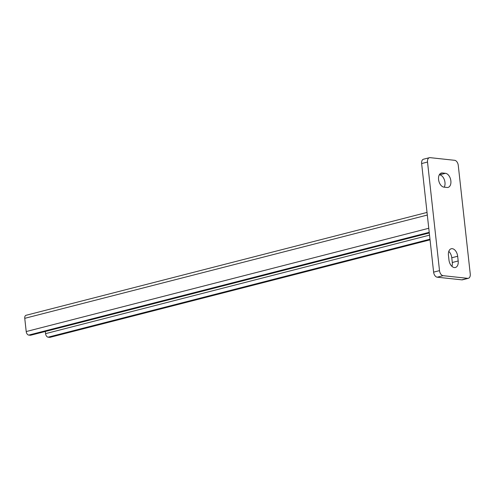 <?xml version="1.0" encoding="UTF-8"?>
<svg xmlns="http://www.w3.org/2000/svg" width="495" height="495" viewBox="0 0 495 495"><rect width="100%" height="100%" fill="white"/><g stroke="black" fill="none" stroke-linecap="round" stroke-linejoin="round"><path stroke-width="0.74" d="M429.289 232.972L30.739 335.22A3.378 2.079 -104.4 0 1 30.263 335.257L429.283 232.885M427.024 212.423L26.062 315.29A3.378 2.079 -104.4 0 0 24.75 318.335L26.21 331.551A3.378 2.079 -104.4 0 0 28.729 335.09L30.263 335.257M430.05 239.834L50.106 337.318A3.378 2.079 -104.4 0 1 49.63 337.349L430.037 239.747M45.336 331.477L45.577 333.642A3.378 2.079 -104.4 0 0 48.095 337.182L49.63 337.349M443.959 187.141L447.035 187.475A7.239 4.455 75.6 0 0 448.049 187.407A7.239 4.455 75.6 0 0 450.747 180.087A7.239 4.455 75.6 0 0 445.469 173.312L442.394 172.978A7.239 4.455 75.6 0 0 441.379 173.046A7.239 4.455 75.6 0 0 438.688 180.366A7.239 4.455 75.6 0 0 443.959 187.141M467.695 278.339A4.826 2.97 75.6 0 0 468.375 278.289A4.826 2.97 75.6 0 0 470.25 273.945L458.265 165.361A4.826 2.97 75.6 0 0 454.664 160.312L430.075 157.651A4.826 2.97 75.6 0 0 429.394 157.701A4.826 2.97 75.6 0 0 427.519 162.038L439.511 270.629A4.826 2.97 75.6 0 0 443.105 275.678L467.695 278.339L461.804 279.848A4.826 2.97 75.6 0 0 462.479 279.805L468.375 278.289M448.445 255.265L448.965 259.986A7.239 4.455 75.6 0 0 455.375 267.498A7.239 4.455 75.6 0 0 458.184 260.983L457.665 256.262A7.239 4.455 75.6 0 0 451.254 248.75A7.239 4.455 75.6 0 0 448.445 255.265M444.225 187.172A7.239 4.455 75.6 0 0 444.293 179.586A7.239 4.455 75.6 0 0 439.579 174.822L439.312 174.791M429.394 157.701L423.503 159.211A4.826 2.97 75.6 0 0 421.629 163.554L433.614 272.139A4.826 2.97 75.6 0 0 437.209 277.194L461.804 279.848M451.941 266.366A7.239 4.455 75.6 0 0 452.294 262.492L451.774 257.771A7.239 4.455 75.6 0 0 448.792 251.398M28.729 335.09L429.221 232.334M26.21 331.551L428.769 228.269M24.75 318.335L427.309 215.053M48.095 337.182L429.976 239.203M45.577 333.642L429.53 235.137M427.519 162.038L421.629 163.554M439.511 270.629L433.614 272.139M443.105 275.678L437.209 277.194M442.394 172.978L440.457 173.479M445.469 173.312L439.579 174.822M457.665 256.262L451.774 257.771M458.184 260.983L452.294 262.492"/></g></svg>
